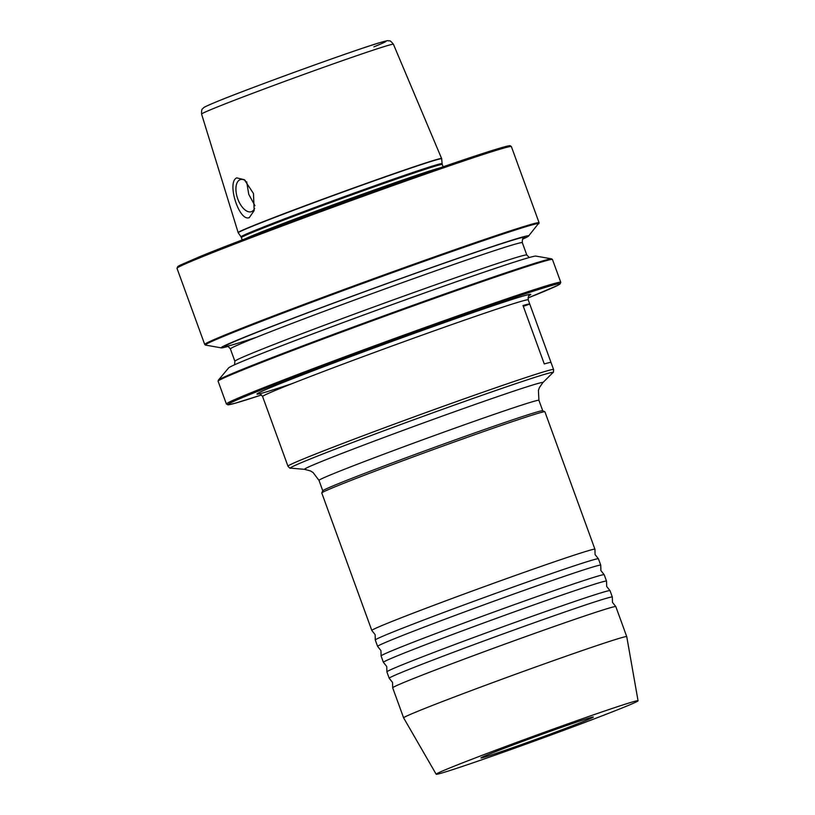 <?xml version="1.0" encoding="UTF-8"?>
<svg xmlns="http://www.w3.org/2000/svg" width="815" height="815" viewBox="0 0 815 815"><rect width="100%" height="100%" fill="white"/><g stroke="black" fill="none" stroke-linecap="round" stroke-linejoin="round"><path stroke-width="1.22" d="M392.687 687.768L392.545 682.461L389.234 678.294A118.725 2.69 -20 0 1 389.203 678.253A118.725 2.69 -20 0 1 404.474 671.234A118.725 2.69 -20 0 1 557.103 614.683A118.725 2.69 -20 0 1 612.33 597.049A118.725 2.69 -20 0 1 612.33 597.1L612.483 602.407L615.783 606.564A118.725 2.69 160 0 0 560.588 624.249A118.725 2.69 160 0 0 407.948 680.79A118.725 2.69 160 0 0 392.687 687.768A118.725 2.69 160 0 0 392.687 687.819L403.619 717.862A118.725 2.69 160 0 0 403.629 717.872A118.725 2.69 160 0 1 418.89 710.843A118.725 2.69 160 0 1 543.921 664.031A118.725 2.69 160 0 1 626.755 636.658A118.725 2.69 160 0 0 626.755 636.658L615.814 606.605A118.725 2.69 160 0 0 615.783 606.564M386.891 671.835L386.738 666.527L383.437 662.361A118.725 2.69 -20 0 1 383.407 662.32A118.725 2.69 -20 0 1 398.667 655.301A118.725 2.69 -20 0 1 551.307 598.75A118.725 2.69 -20 0 1 606.533 581.115A118.725 2.69 -20 0 1 606.533 581.156L606.686 586.474L609.987 590.63A118.725 2.69 160 0 0 554.781 608.316A118.725 2.69 160 0 0 402.152 664.857A118.725 2.69 160 0 0 386.891 671.835A118.725 2.69 160 0 0 386.891 671.886L389.203 678.253M381.084 655.902L380.941 650.594L377.64 646.427A118.725 2.69 -20 0 1 377.61 646.387A118.725 2.69 -20 0 1 392.871 639.368A118.725 2.69 -20 0 1 545.51 582.817A118.725 2.69 -20 0 1 600.736 565.182A118.725 2.69 -20 0 1 600.736 565.223L600.879 570.541L604.18 574.697A118.725 2.69 160 0 0 548.984 592.383A118.725 2.69 160 0 0 396.355 648.923A118.725 2.69 160 0 0 381.084 655.902A118.725 2.69 160 0 0 381.084 655.953L383.407 662.32M375.287 639.969L375.145 634.661L371.844 630.494A118.725 2.69 -20 0 1 371.813 630.453A118.725 2.69 -20 0 1 387.074 623.434A118.725 2.69 -20 0 1 539.703 566.883A118.725 2.69 -20 0 1 594.94 549.249A118.725 2.69 -20 0 1 594.94 549.29L595.082 554.607L598.383 558.764A118.725 2.69 160 0 0 543.187 576.45A118.725 2.69 160 0 0 390.548 632.99A118.725 2.69 160 0 0 375.287 639.969A118.725 2.69 160 0 0 375.287 640.019L377.61 646.387M624.239 707.114A107.417 2.435 160 0 0 638.053 700.778A107.417 2.435 160 0 0 563.308 725.472A107.417 2.435 160 0 0 449.982 767.883A107.417 2.435 160 0 0 436.178 774.25A107.417 2.435 160 0 0 511.311 749.393A107.417 2.435 160 0 0 624.239 707.114M508.743 749.067A59.801 1.355 -20 0 1 480.921 757.94A59.801 1.355 -20 0 1 509.273 746.377A59.801 1.355 -20 0 1 565.488 725.931A59.801 1.355 -20 0 1 593.3 717.037A59.801 1.355 -20 0 1 565.59 728.386A59.801 1.355 -20 0 1 508.743 749.067M612.33 597.049L610.017 590.671A118.725 2.69 160 0 0 609.987 590.63M606.533 581.115L604.221 574.738A118.725 2.69 160 0 0 604.18 574.697M600.736 565.182L598.414 558.805A118.725 2.69 160 0 0 598.383 558.764M249.319 217.595L254.158 210.576L253.465 193.471L244.347 179.718L236.768 177.874C226.397 181.979 239.182 222.159 249.319 217.595M254.647 208.355A16.962 8.68 70.8 0 1 251.621 211.594A16.962 8.68 70.8 0 1 251.407 211.676A16.962 8.68 70.8 0 1 237.705 198.728A16.962 8.68 70.8 0 1 240.028 179.728A16.962 8.68 70.8 0 1 240.242 179.646A16.962 8.68 70.8 0 1 245.346 180.512M246.68 181.755L248.758 194.357L254.963 205.737M522.629 239.182A163.601 3.708 160 0 0 528.568 236.055A163.601 3.708 160 0 0 417.412 272.567A163.601 3.708 160 0 0 242.198 338.103A163.601 3.708 160 0 0 221.334 347.873A163.601 3.708 160 0 0 227.894 346.457M551.643 258.864L535.863 256.093A163.601 3.708 160 0 0 418.971 294.969A163.601 3.708 160 0 0 249.594 358.417A163.601 3.708 160 0 0 228.628 367.911L218.328 380.187A177.497 4.024 -20 0 1 241.067 369.888A177.497 4.024 -20 0 1 424.829 301.041A177.497 4.024 -20 0 1 551.643 258.864L552.478 259.516A177.915 4.034 160 0 0 428.354 300.552A177.915 4.034 160 0 0 240.975 370.693A177.915 4.034 160 0 0 218.104 381.216L226.397 403.995A177.915 4.034 -20 0 1 249.268 393.472A177.915 4.034 -20 0 1 436.646 323.331A177.915 4.034 -20 0 1 560.771 282.296L560.007 284.048L557.521 285.474L528.008 297.974A176.784 4.014 160 0 0 537.36 294.205A176.784 4.014 160 0 0 477.855 310.006A176.784 4.014 160 0 0 250.572 394.216A176.784 4.014 160 0 0 261.564 394.949L235.352 403.18L228.108 404.851L226.397 403.995M594.94 549.249L544.909 411.799A118.725 2.69 160 0 0 544.858 411.748L542.688 410.74A117.024 2.659 160 0 0 459.884 438.205A117.024 2.659 160 0 0 337.838 483.916A117.024 2.659 160 0 0 322.801 490.773L321.793 492.943A118.725 2.69 160 0 0 321.782 493.004L371.813 630.453M544.858 411.748A118.725 2.69 160 0 0 460.862 439.621A118.725 2.69 160 0 0 337.043 485.985A118.725 2.69 160 0 0 321.793 492.943M523.006 305.513A141.341 3.209 -20 0 1 529.76 304.077L551.022 362.492A141.341 3.209 160 0 0 544.277 363.938L523.006 305.513M552.825 372.679A139.701 3.168 160 0 0 458.539 403.598A139.701 3.168 160 0 0 308.325 459.782A139.701 3.168 160 0 0 290.578 468.136C290.354 468.615 289.488 467.963 287.96 466.19A141.341 3.209 -20 0 1 306.124 457.836A141.341 3.209 -20 0 1 454.984 402.111A141.341 3.209 -20 0 1 553.589 369.511C553.558 371.854 553.303 372.913 552.825 372.679L542.78 382.714A126.824 2.873 160 0 0 457.195 410.78A126.824 2.873 160 0 0 320.835 461.779A126.824 2.873 160 0 0 304.718 469.359L310.484 470.958L313.021 472.466L318.991 480.371L322.781 490.803M292.442 383.498A145.579 3.301 -20 0 1 275.877 385.383A145.579 3.301 -20 0 1 439.805 324.217A145.579 3.301 -20 0 1 529.149 295.57M529.393 295.366C528.64 295.071 528.252 296.568 528.232 299.849A141.341 3.209 160 0 0 429.627 332.449A141.341 3.209 160 0 0 280.768 388.174A141.341 3.209 160 0 0 262.603 396.528L287.96 466.19M538.868 223.779A177.497 4.024 160 0 0 418.278 263.398A177.497 4.024 160 0 0 228.19 334.496A177.497 4.024 160 0 0 205.553 345.102L204.718 344.45A177.915 4.034 -20 0 1 227.589 333.926A177.915 4.034 -20 0 1 414.978 263.785A177.915 4.034 -20 0 1 539.092 222.75L528.568 236.055M176.998 268.298L177.762 266.536L180.247 265.12L200.368 256.399C254.249 234.19 413.551 176.03 477.712 155.145C513.246 143.491 509.66 146.038 510.21 145.742L511.372 146.588A177.915 4.034 160 0 0 387.257 187.623A177.915 4.034 160 0 0 199.879 257.774A177.915 4.034 160 0 0 176.998 268.298L204.718 344.45M200.409 256.389A176.784 4.014 -20 0 1 396.019 183.334A176.784 4.014 -20 0 1 508.927 146.782M201.58 114.09C201.468 110.718 201.804 108.955 202.609 108.792L203.292 108.069C204.015 107.58 202.395 107.621 217.248 101.488C249.981 87.969 351.214 51.264 378.068 43.185C391.434 39.263 386.83 41.168 389.234 40.862C389.947 40.475 391.343 41.606 393.421 44.265A102.079 2.313 160 0 0 322.159 67.828A102.079 2.313 160 0 0 214.702 108.049A102.079 2.313 160 0 0 201.58 114.09L238.214 232.795A108.263 2.455 160 0 1 252.12 226.376A108.263 2.455 160 0 1 366.434 183.599A108.263 2.455 160 0 1 441.669 158.752L441.608 158.518A108.283 2.455 160 0 0 366.017 183.518A108.283 2.455 160 0 0 252.029 226.183A108.283 2.455 160 0 0 238.112 232.581M217.452 101.406A96.425 2.19 -20 0 1 341.424 55.481A96.425 2.19 -20 0 1 373.881 46.852M441.669 158.752L442.097 163.652A106.979 2.425 160 0 0 367.748 188.204A106.979 2.425 160 0 0 254.779 230.492A106.979 2.425 160 0 0 241.036 236.829L242.289 239.926M442.097 163.652L442.28 164.498A106.867 2.425 160 0 0 367.728 189.151A106.867 2.425 160 0 0 255.177 231.277A106.867 2.425 160 0 0 241.444 237.603M440.406 167.768A106.867 2.425 160 0 0 357.306 196.058A106.867 2.425 160 0 0 256.195 234.088A106.867 2.425 160 0 0 244.979 238.897M523.189 238.459A159.567 3.617 160 0 0 424.788 270.04A159.567 3.617 160 0 0 245.468 336.962A159.567 3.617 160 0 0 256.593 337.227M523.434 238.235C522.659 238.041 522.293 239.518 522.313 242.687A155.329 3.525 160 0 0 413.949 278.506A155.329 3.525 160 0 0 250.358 339.743A155.329 3.525 160 0 0 230.39 348.932L234.883 361.279L234.567 364.784M522.313 242.687L526.806 255.034A155.329 3.525 160 0 0 418.441 290.853A155.329 3.525 160 0 0 254.851 352.09A155.329 3.525 160 0 0 234.883 361.279M542.78 382.714L539.387 387.634L538.42 390.426L538.929 400.318A117.024 2.659 160 0 0 457.286 427.315A117.024 2.659 160 0 0 334.028 473.454A117.024 2.659 160 0 0 318.991 480.371M529.76 304.077L523.301 306.328M638.053 700.778L626.755 636.668M258.834 393.839C259.19 393.125 260.454 394.022 262.603 396.528M393.421 44.265L441.608 158.518M442.28 164.498L443.136 166.831M511.372 146.588L539.092 222.75M226.682 346.253L226.672 346.253C227.151 345.611 228.383 346.507 230.39 348.932M552.478 259.516L560.771 282.296M538.929 400.318L542.729 410.75M528.232 299.849L529.781 304.117M551.032 362.502L553.589 369.511M304.718 469.359L290.578 468.136M526.806 255.034L529.302 257.509M221.334 347.873L205.553 345.102M241.036 236.829L238.214 232.795M218.104 381.216L218.328 380.187M436.178 774.25L403.629 717.872"/></g></svg>

